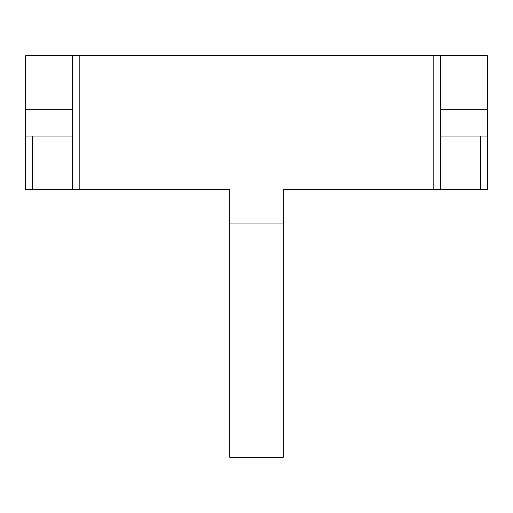 <?xml version="1.0" encoding="UTF-8"?>
<svg xmlns="http://www.w3.org/2000/svg" width="513" height="513" viewBox="0 0 513 513"><rect width="100%" height="100%" fill="white"/><g stroke="black" fill="none" stroke-linecap="round" stroke-linejoin="round"><path stroke-width="0.77" d="M72.487 55.763L79.182 55.763L79.182 189.586L25.65 189.586L25.65 55.763L72.487 55.763L72.487 189.586M433.818 55.763L487.35 55.763L487.35 189.586L433.818 189.586L433.818 55.763L79.182 55.763M433.818 189.586L283.266 189.586L283.266 223.046L229.734 223.046L229.734 457.237L283.266 457.237L283.266 223.046M229.734 223.046L229.734 189.586L79.182 189.586M480.662 189.586L480.662 136.054M440.513 55.763L440.513 189.586M32.338 136.054L32.338 189.586M72.487 136.054L25.65 136.054M72.487 109.288L25.65 109.288M487.35 136.054L440.513 136.054M487.35 109.288L440.513 109.288M72.384 136.054L72.384 109.288M440.616 136.054L440.616 109.288"/></g></svg>

